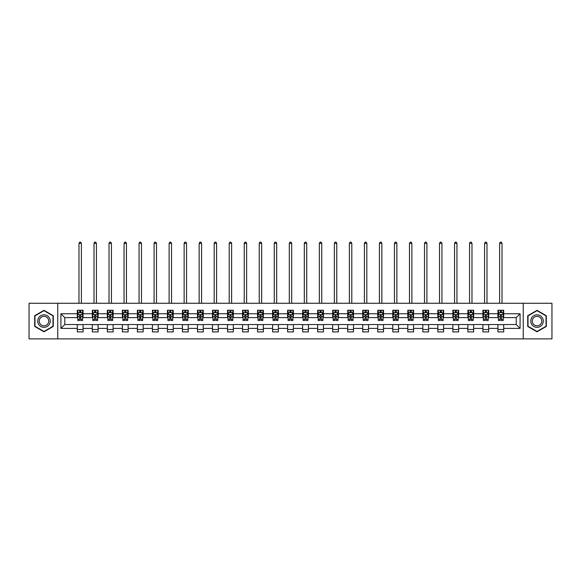 <?xml version="1.0" encoding="UTF-8"?>
<svg xmlns="http://www.w3.org/2000/svg" width="581" height="581" viewBox="0 0 581 581"><rect width="100%" height="100%" fill="white"/><g stroke="black" fill="none" stroke-linecap="round" stroke-linejoin="round"><path stroke-width="0.87" d="M523.256 338.89L551.95 338.89L551.95 303.26L523.256 303.26L523.256 338.89L57.744 338.89L57.744 303.26L29.05 303.26L29.05 338.89L57.744 338.89M523.256 303.26L57.744 303.26M503.705 313.755L503.705 310.239L497.924 310.239L497.924 313.755L488.679 313.755L488.679 310.239L482.905 310.239L482.905 313.755L473.66 313.755L473.66 310.239L467.879 310.239L467.879 313.755L458.634 313.755L458.634 310.239L452.86 310.239L452.86 313.755L443.615 313.755L443.615 310.239L437.834 310.239L437.834 313.755L428.589 313.755L428.589 310.239L422.815 310.239L422.815 313.755L413.57 313.755L413.57 310.239L407.789 310.239L407.789 313.755L398.544 313.755L398.544 310.239L392.771 310.239L392.771 313.755L383.525 313.755L383.525 310.239L377.744 310.239L377.744 313.755L368.499 313.755L368.499 310.239L362.726 310.239L362.726 313.755L353.48 313.755L353.48 310.239L347.699 310.239L347.699 313.755L338.454 313.755L338.454 310.239L332.681 310.239L332.681 313.755L323.435 313.755L323.435 310.239L317.654 310.239L317.654 313.755L308.409 313.755L308.409 310.239L302.636 310.239L302.636 313.755L293.39 313.755L293.39 310.239L287.61 310.239L287.61 313.755L278.364 313.755L278.364 310.239L272.591 310.239L272.591 313.755L263.346 313.755L263.346 310.239L257.565 310.239L257.565 313.755L248.319 313.755L248.319 310.239L242.546 310.239L242.546 313.755L233.301 313.755L233.301 310.239L227.52 310.239L227.52 313.755L218.274 313.755L218.274 310.239L212.501 310.239L212.501 313.755L203.256 313.755L203.256 310.239L197.475 310.239L197.475 313.755L188.229 313.755L188.229 310.239L182.456 310.239L182.456 313.755L173.211 313.755L173.211 310.239L167.43 310.239L167.43 313.755L158.185 313.755L158.185 310.239L152.411 310.239L152.411 313.755L143.166 313.755L143.166 310.239L137.385 310.239L137.385 313.755L128.14 313.755L128.14 310.239L122.366 310.239L122.366 313.755L113.121 313.755L113.121 310.239L107.34 310.239L107.34 313.755L98.095 313.755L98.095 310.239L92.321 310.239L92.321 313.755L83.076 313.755L83.076 310.239L77.295 310.239L77.295 313.755L60.925 313.755L60.925 328.396L64.774 324.539L77.295 324.539L77.295 331.911L83.076 331.911L83.076 324.539L92.321 324.539L92.321 331.911L98.095 331.911L98.095 324.539L107.34 324.539L107.34 331.911L113.121 331.911L113.121 324.539L122.366 324.539L122.366 331.911L128.14 331.911L128.14 324.539L137.385 324.539L137.385 331.911L143.166 331.911L143.166 324.539L152.411 324.539L152.411 331.911L158.185 331.911L158.185 324.539L167.43 324.539L167.43 331.911L173.211 331.911L173.211 324.539L182.456 324.539L182.456 331.911L188.229 331.911L188.229 324.539L197.475 324.539L197.475 331.911L203.256 331.911L203.256 324.539L212.501 324.539L212.501 331.911L218.274 331.911L218.274 324.539L227.52 324.539L227.52 331.911L233.301 331.911L233.301 324.539L242.546 324.539L242.546 331.911L248.319 331.911L248.319 324.539L257.565 324.539L257.565 331.911L263.346 331.911L263.346 324.539L272.591 324.539L272.591 331.911L278.364 331.911L278.364 324.539L287.61 324.539L287.61 331.911L293.39 331.911L293.39 324.539L302.636 324.539L302.636 331.911L308.409 331.911L308.409 324.539L317.654 324.539L317.654 331.911L323.435 331.911L323.435 324.539L332.681 324.539L332.681 331.911L338.454 331.911L338.454 324.539L347.699 324.539L347.699 331.911L353.48 331.911L353.48 324.539L362.726 324.539L362.726 331.911L368.499 331.911L368.499 324.539L377.744 324.539L377.744 331.911L383.525 331.911L383.525 324.539L392.771 324.539L392.771 331.911L398.544 331.911L398.544 324.539L407.789 324.539L407.789 331.911L413.57 331.911L413.57 324.539L422.815 324.539L422.815 331.911L428.589 331.911L428.589 324.539L437.834 324.539L437.834 331.911L443.615 331.911L443.615 324.539L452.86 324.539L452.86 331.911L458.634 331.911L458.634 324.539L467.879 324.539L467.879 331.911L473.66 331.911L473.66 324.539L482.905 324.539L482.905 331.911L488.679 331.911L488.679 324.539L497.924 324.539L497.924 331.911L503.705 331.911L503.705 324.539L516.226 324.539L516.226 317.611L503.705 317.611L503.705 313.755L520.075 313.755L520.075 328.396L503.705 328.396M497.924 328.396L488.679 328.396M482.905 328.396L473.66 328.396M467.879 328.396L458.634 328.396M452.86 328.396L443.615 328.396M437.834 328.396L428.589 328.396M422.815 328.396L413.57 328.396M407.789 328.396L398.544 328.396M392.771 328.396L383.525 328.396M377.744 328.396L368.499 328.396M362.726 328.396L353.48 328.396M347.699 328.396L338.454 328.396M332.681 328.396L323.435 328.396M317.654 328.396L308.409 328.396M302.636 328.396L293.39 328.396M287.61 328.396L278.364 328.396M272.591 328.396L263.346 328.396M257.565 328.396L248.319 328.396M242.546 328.396L233.301 328.396M227.52 328.396L218.274 328.396M212.501 328.396L203.256 328.396M197.475 328.396L188.229 328.396M182.456 328.396L173.211 328.396M167.43 328.396L158.185 328.396M152.411 328.396L143.166 328.396M137.385 328.396L128.14 328.396M122.366 328.396L113.121 328.396M107.34 328.396L98.095 328.396M92.321 328.396L83.076 328.396M77.295 328.396L60.925 328.396M497.924 313.755L497.924 317.611L488.679 317.611L488.679 313.755M482.905 313.755L482.905 317.611L473.66 317.611L473.66 313.755M467.879 313.755L467.879 317.611L458.634 317.611L458.634 313.755M452.86 313.755L452.86 317.611L443.615 317.611L443.615 313.755M437.834 313.755L437.834 317.611L428.589 317.611L428.589 313.755M422.815 313.755L422.815 317.611L413.57 317.611L413.57 313.755M407.789 313.755L407.789 317.611L398.544 317.611L398.544 313.755M392.771 313.755L392.771 317.611L383.525 317.611L383.525 313.755M377.744 313.755L377.744 317.611L368.499 317.611L368.499 313.755M362.726 313.755L362.726 317.611L353.48 317.611L353.48 313.755M347.699 313.755L347.699 317.611L338.454 317.611L338.454 313.755M332.681 313.755L332.681 317.611L323.435 317.611L323.435 313.755M317.654 313.755L317.654 317.611L308.409 317.611L308.409 313.755M302.636 313.755L302.636 317.611L293.39 317.611L293.39 313.755M287.61 313.755L287.61 317.611L278.364 317.611L278.364 313.755M272.591 313.755L272.591 317.611L263.346 317.611L263.346 313.755M257.565 313.755L257.565 317.611L248.319 317.611L248.319 313.755M242.546 313.755L242.546 317.611L233.301 317.611L233.301 313.755M227.52 313.755L227.52 317.611L218.274 317.611L218.274 313.755M212.501 313.755L212.501 317.611L203.256 317.611L203.256 313.755M197.475 313.755L197.475 317.611L188.229 317.611L188.229 313.755M182.456 313.755L182.456 317.611L173.211 317.611L173.211 313.755M167.43 313.755L167.43 317.611L158.185 317.611L158.185 313.755M152.411 313.755L152.411 317.611L143.166 317.611L143.166 313.755M137.385 313.755L137.385 317.611L128.14 317.611L128.14 313.755M122.366 313.755L122.366 317.611L113.121 317.611L113.121 313.755M107.34 313.755L107.34 317.611L98.095 317.611L98.095 313.755M92.321 313.755L92.321 317.611L83.076 317.611L83.076 313.755M77.295 313.755L77.295 317.611L64.774 317.611L60.925 313.755M64.774 317.611L64.774 324.539M520.075 328.396L516.226 324.539M516.226 317.611L520.075 313.755M77.295 312.651L77.774 312.651M79.604 312.651L80.759 312.651M82.589 312.651L83.076 312.651M77.295 317.509L77.774 317.509M79.604 317.509L80.759 317.509M82.589 317.509L83.076 317.509M77.295 324.641L83.076 324.641M77.295 329.5L83.076 329.5M92.321 324.641L98.095 324.641M92.321 329.5L98.095 329.5M92.321 312.651L92.8 312.651M94.63 312.651L95.785 312.651M97.615 312.651L98.095 312.651M92.321 317.509L92.8 317.509M94.63 317.509L95.785 317.509M97.615 317.509L98.095 317.509M107.34 324.641L113.121 324.641M107.34 329.5L113.121 329.5M107.34 312.651L107.819 312.651M109.649 312.651L110.804 312.651M112.634 312.651L113.121 312.651M107.34 317.509L107.819 317.509M109.649 317.509L110.804 317.509M112.634 317.509L113.121 317.509M122.366 324.641L128.14 324.641M122.366 329.5L128.14 329.5M122.366 312.651L122.845 312.651M124.675 312.651L125.83 312.651M127.66 312.651L128.14 312.651M122.366 317.509L122.845 317.509M124.675 317.509L125.83 317.509M127.66 317.509L128.14 317.509M137.385 324.641L143.166 324.641M137.385 329.5L143.166 329.5M137.385 312.651L137.864 312.651M139.694 312.651L140.849 312.651M142.679 312.651L143.166 312.651M137.385 317.509L137.864 317.509M139.694 317.509L140.849 317.509M142.679 317.509L143.166 317.509M152.411 324.641L158.185 324.641M152.411 329.5L158.185 329.5M152.411 312.651L152.89 312.651M154.72 312.651L155.875 312.651M157.705 312.651L158.185 312.651M152.411 317.509L152.89 317.509M154.72 317.509L155.875 317.509M157.705 317.509L158.185 317.509M167.43 324.641L173.211 324.641M167.43 329.5L173.211 329.5M167.43 312.651L167.909 312.651M169.739 312.651L170.894 312.651M172.724 312.651L173.211 312.651M167.43 317.509L167.909 317.509M169.739 317.509L170.894 317.509M172.724 317.509L173.211 317.509M182.456 324.641L188.229 324.641M182.456 329.5L188.229 329.5M182.456 312.651L182.935 312.651M184.765 312.651L185.92 312.651M187.75 312.651L188.229 312.651M182.456 317.509L182.935 317.509M184.765 317.509L185.92 317.509M187.75 317.509L188.229 317.509M197.475 324.641L203.256 324.641M197.475 329.5L203.256 329.5M197.475 312.651L197.954 312.651M199.784 312.651L200.946 312.651M202.769 312.651L203.256 312.651M197.475 317.509L197.954 317.509M199.784 317.509L200.946 317.509M202.769 317.509L203.256 317.509M212.501 324.641L218.274 324.641M212.501 329.5L218.274 329.5M212.501 312.651L212.98 312.651M214.81 312.651L215.965 312.651M217.795 312.651L218.274 312.651M212.501 317.509L212.98 317.509M214.81 317.509L215.965 317.509M217.795 317.509L218.274 317.509M227.52 324.641L233.301 324.641M227.52 329.5L233.301 329.5M227.52 312.651L227.999 312.651M229.829 312.651L230.991 312.651M232.814 312.651L233.301 312.651M227.52 317.509L227.999 317.509M229.829 317.509L230.991 317.509M232.814 317.509L233.301 317.509M242.546 324.641L248.319 324.641M242.546 329.5L248.319 329.5M242.546 312.651L243.025 312.651M244.855 312.651L246.01 312.651M247.84 312.651L248.319 312.651M242.546 317.509L243.025 317.509M244.855 317.509L246.01 317.509M247.84 317.509L248.319 317.509M257.565 324.641L263.346 324.641M257.565 329.5L263.346 329.5M257.565 312.651L258.044 312.651M259.874 312.651L261.036 312.651M262.859 312.651L263.346 312.651M257.565 317.509L258.044 317.509M259.874 317.509L261.036 317.509M262.859 317.509L263.346 317.509M272.591 324.641L278.364 324.641M272.591 329.5L278.364 329.5M272.591 312.651L273.07 312.651M274.9 312.651L276.055 312.651M277.885 312.651L278.364 312.651M272.591 317.509L273.07 317.509M274.9 317.509L276.055 317.509M277.885 317.509L278.364 317.509M287.61 324.641L293.39 324.641M287.61 329.5L293.39 329.5M287.61 312.651L288.096 312.651M289.919 312.651L291.081 312.651M292.904 312.651L293.39 312.651M287.61 317.509L288.096 317.509M289.919 317.509L291.081 317.509M292.904 317.509L293.39 317.509M302.636 324.641L308.409 324.641M302.636 329.5L308.409 329.5M302.636 312.651L303.115 312.651M304.945 312.651L306.1 312.651M307.93 312.651L308.409 312.651M302.636 317.509L303.115 317.509M304.945 317.509L306.1 317.509M307.93 317.509L308.409 317.509M317.654 324.641L323.435 324.641M317.654 329.5L323.435 329.5M317.654 312.651L318.141 312.651M319.964 312.651L321.126 312.651M322.956 312.651L323.435 312.651M317.654 317.509L318.141 317.509M319.964 317.509L321.126 317.509M322.956 317.509L323.435 317.509M332.681 324.641L338.454 324.641M332.681 329.5L338.454 329.5M332.681 312.651L333.16 312.651M334.99 312.651L336.145 312.651M337.975 312.651L338.454 312.651M332.681 317.509L333.16 317.509M334.99 317.509L336.145 317.509M337.975 317.509L338.454 317.509M347.699 324.641L353.48 324.641M347.699 329.5L353.48 329.5M347.699 312.651L348.186 312.651M350.009 312.651L351.171 312.651M353.001 312.651L353.48 312.651M347.699 317.509L348.186 317.509M350.009 317.509L351.171 317.509M353.001 317.509L353.48 317.509M362.726 324.641L368.499 324.641M362.726 329.5L368.499 329.5M362.726 312.651L363.205 312.651M365.035 312.651L366.19 312.651M368.02 312.651L368.499 312.651M362.726 317.509L363.205 317.509M365.035 317.509L366.19 317.509M368.02 317.509L368.499 317.509M377.744 324.641L383.525 324.641M377.744 329.5L383.525 329.5M377.744 312.651L378.231 312.651M380.054 312.651L381.216 312.651M383.046 312.651L383.525 312.651M377.744 317.509L378.231 317.509M380.054 317.509L381.216 317.509M383.046 317.509L383.525 317.509M392.771 324.641L398.544 324.641M392.771 329.5L398.544 329.5M392.771 312.651L393.25 312.651M395.08 312.651L396.235 312.651M398.065 312.651L398.544 312.651M392.771 317.509L393.25 317.509M395.08 317.509L396.235 317.509M398.065 317.509L398.544 317.509M407.789 324.641L413.57 324.641M407.789 329.5L413.57 329.5M407.789 312.651L408.276 312.651M410.106 312.651L411.261 312.651M413.091 312.651L413.57 312.651M407.789 317.509L408.276 317.509M410.106 317.509L411.261 317.509M413.091 317.509L413.57 317.509M422.815 324.641L428.589 324.641M422.815 329.5L428.589 329.5M422.815 312.651L423.295 312.651M425.125 312.651L426.28 312.651M428.11 312.651L428.589 312.651M422.815 317.509L423.295 317.509M425.125 317.509L426.28 317.509M428.11 317.509L428.589 317.509M437.834 324.641L443.615 324.641M437.834 329.5L443.615 329.5M437.834 312.651L438.321 312.651M440.151 312.651L441.306 312.651M443.136 312.651L443.615 312.651M437.834 317.509L438.321 317.509M440.151 317.509L441.306 317.509M443.136 317.509L443.615 317.509M452.86 324.641L458.634 324.641M452.86 329.5L458.634 329.5M452.86 312.651L453.34 312.651M455.17 312.651L456.325 312.651M458.155 312.651L458.634 312.651M452.86 317.509L453.34 317.509M455.17 317.509L456.325 317.509M458.155 317.509L458.634 317.509M467.879 324.641L473.66 324.641M467.879 329.5L473.66 329.5M467.879 312.651L468.366 312.651M470.196 312.651L471.351 312.651M473.181 312.651L473.66 312.651M467.879 317.509L468.366 317.509M470.196 317.509L471.351 317.509M473.181 317.509L473.66 317.509M482.905 324.641L488.679 324.641M482.905 329.5L488.679 329.5M482.905 312.651L483.385 312.651M485.215 312.651L486.37 312.651M488.2 312.651L488.679 312.651M482.905 317.509L483.385 317.509M485.215 317.509L486.37 317.509M488.2 317.509L488.679 317.509M497.924 324.641L503.705 324.641M497.924 329.5L503.705 329.5M497.924 312.651L498.411 312.651M500.241 312.651L501.396 312.651M503.226 312.651L503.705 312.651M497.924 317.509L498.411 317.509M500.241 317.509L501.396 317.509M503.226 317.509L503.705 317.509M43.974 331.802L53.27 326.442L53.27 315.708L43.974 310.341L34.686 315.708L34.686 326.442L43.974 331.802M546.314 315.708L537.026 310.341L527.73 315.708L527.73 326.442L537.026 331.802L546.314 326.442L546.314 315.708M80.759 311.496L79.604 311.496M82.589 319.289L80.759 319.289L80.759 320.494L82.589 320.494L82.589 314.626L81.63 312.694L78.74 312.694L77.774 314.626L77.774 320.494L79.604 320.494L79.604 319.289L77.774 319.289M77.774 314.626L77.774 310.239M82.589 314.626L82.589 310.239M79.604 312.694L79.604 310.239M80.759 310.239L80.759 312.694M80.759 319.289L80.759 315.345L79.604 315.345L79.604 319.289M81.391 303.26L81.391 243.359L78.98 243.359L78.98 303.26M78.98 243.359L79.706 242.11L80.665 242.11L81.391 243.359M49.4 324.205A6.26 6.26 0 0 0 47.105 315.657A6.26 6.26 0 0 0 38.557 317.945A6.26 6.26 0 0 0 40.844 326.493A6.26 6.26 0 0 0 49.4 324.205M48.078 323.443A4.742 4.742 0 0 0 46.349 316.972A4.742 4.742 0 0 0 39.871 318.708A4.742 4.742 0 0 0 41.607 325.178A4.742 4.742 0 0 0 48.078 323.443M34.969 326.275L34.969 315.875L43.974 310.675L52.98 315.875L52.98 326.275L43.974 331.475L34.969 326.275M537.026 314.815A6.26 6.26 0 0 0 530.765 321.075A6.26 6.26 0 0 0 537.026 327.335A6.26 6.26 0 0 0 543.286 321.075A6.26 6.26 0 0 0 537.026 314.815M537.026 316.333A4.742 4.742 0 0 0 532.283 321.075A4.742 4.742 0 0 0 537.026 325.81A4.742 4.742 0 0 0 541.761 321.075A4.742 4.742 0 0 0 537.026 316.333M546.031 326.275L537.026 331.475L528.02 326.275L528.02 315.875L537.026 310.675L546.031 315.875L546.031 326.275M95.785 311.496L94.63 311.496M97.615 319.289L95.785 319.289L95.785 320.494L97.615 320.494L97.615 314.626L96.649 312.694L93.759 312.694L92.8 314.626L92.8 320.494L94.63 320.494L94.63 319.289L92.8 319.289M92.8 314.626L92.8 310.239M97.615 314.626L97.615 310.239M94.63 312.694L94.63 310.239M95.785 310.239L95.785 312.694M95.785 319.289L95.785 315.345L94.63 315.345L94.63 319.289M96.41 303.26L96.41 243.359L94.006 243.359L94.006 303.26M94.006 243.359L94.725 242.11L95.691 242.11L96.41 243.359M110.804 311.496L109.649 311.496M112.634 319.289L110.804 319.289L110.804 320.494L112.634 320.494L112.634 314.626L111.675 312.694L108.785 312.694L107.819 314.626L107.819 320.494L109.649 320.494L109.649 319.289L107.819 319.289M107.819 314.626L107.819 310.239M112.634 314.626L112.634 310.239M109.649 312.694L109.649 310.239M110.804 310.239L110.804 312.694M110.804 319.289L110.804 315.345L109.649 315.345L109.649 319.289M111.436 303.26L111.436 243.359L109.025 243.359L109.025 303.26M109.025 243.359L109.751 242.11L110.71 242.11L111.436 243.359M125.83 311.496L124.675 311.496M127.66 319.289L125.83 319.289L125.83 320.494L127.66 320.494L127.66 314.626L126.694 312.694L123.811 312.694L122.845 314.626L122.845 320.494L124.675 320.494L124.675 319.289L122.845 319.289M122.845 314.626L122.845 310.239M127.66 314.626L127.66 310.239M124.675 312.694L124.675 310.239M125.83 310.239L125.83 312.694M125.83 319.289L125.83 315.345L124.675 315.345L124.675 319.289M126.455 303.26L126.455 243.359L124.051 243.359L124.051 303.26M124.051 243.359L124.77 242.11L125.736 242.11L126.455 243.359M140.849 311.496L139.694 311.496M142.679 319.289L140.849 319.289L140.849 320.494L142.679 320.494L142.679 314.626L141.72 312.694L138.83 312.694L137.864 314.626L137.864 320.494L139.694 320.494L139.694 319.289L137.864 319.289M137.864 314.626L137.864 310.239M142.679 314.626L142.679 310.239M139.694 312.694L139.694 310.239M140.849 310.239L140.849 312.694M140.849 319.289L140.849 315.345L139.694 315.345L139.694 319.289M141.481 303.26L141.481 243.359L139.07 243.359L139.07 303.26M139.07 243.359L139.796 242.11L140.755 242.11L141.481 243.359M155.875 311.496L154.72 311.496M157.705 319.289L155.875 319.289L155.875 320.494L157.705 320.494L157.705 314.626L156.739 312.694L153.856 312.694L152.89 314.626L152.89 320.494L154.72 320.494L154.72 319.289L152.89 319.289M152.89 314.626L152.89 310.239M157.705 314.626L157.705 310.239M154.72 312.694L154.72 310.239M155.875 310.239L155.875 312.694M155.875 319.289L155.875 315.345L154.72 315.345L154.72 319.289M156.5 303.26L156.5 243.359L154.096 243.359L154.096 303.26M154.096 243.359L154.815 242.11L155.781 242.11L156.5 243.359M170.894 311.496L169.739 311.496M172.724 319.289L170.894 319.289L170.894 320.494L172.724 320.494L172.724 314.626L171.765 312.694L168.875 312.694L167.909 314.626L167.909 320.494L169.739 320.494L169.739 319.289L167.909 319.289M167.909 314.626L167.909 310.239M172.724 314.626L172.724 310.239M169.739 312.694L169.739 310.239M170.894 310.239L170.894 312.694M170.894 319.289L170.894 315.345L169.739 315.345L169.739 319.289M171.526 303.26L171.526 243.359L169.115 243.359L169.115 303.26M169.115 243.359L169.841 242.11L170.799 242.11L171.526 243.359M185.92 311.496L184.765 311.496M187.75 319.289L185.92 319.289L185.92 320.494L187.75 320.494L187.75 314.626L186.784 312.694L183.901 312.694L182.935 314.626L182.935 320.494L184.765 320.494L184.765 319.289L182.935 319.289M182.935 314.626L182.935 310.239M187.75 314.626L187.75 310.239M184.765 312.694L184.765 310.239M185.92 310.239L185.92 312.694M185.92 319.289L185.92 315.345L184.765 315.345L184.765 319.289M186.545 303.26L186.545 243.359L184.141 243.359L184.141 303.26M184.141 243.359L184.86 242.11L185.826 242.11L186.545 243.359M200.946 311.496L199.784 311.496M202.769 319.289L200.946 319.289L200.946 320.494L202.769 320.494L202.769 314.626L201.81 312.694L198.92 312.694L197.954 314.626L197.954 320.494L199.784 320.494L199.784 319.289L197.954 319.289M197.954 314.626L197.954 310.239M202.769 314.626L202.769 310.239M199.784 312.694L199.784 310.239M200.946 310.239L200.946 312.694M200.946 319.289L200.946 315.345L199.784 315.345L199.784 319.289M201.571 303.26L201.571 243.359L199.16 243.359L199.16 303.26M199.16 243.359L199.886 242.11L200.844 242.11L201.571 243.359M215.965 311.496L214.81 311.496M217.795 319.289L215.965 319.289L215.965 320.494L217.795 320.494L217.795 314.626L216.829 312.694L213.946 312.694L212.98 314.626L212.98 320.494L214.81 320.494L214.81 319.289L212.98 319.289M212.98 314.626L212.98 310.239M217.795 314.626L217.795 310.239M214.81 312.694L214.81 310.239M215.965 310.239L215.965 312.694M215.965 319.289L215.965 315.345L214.81 315.345L214.81 319.289M216.59 303.26L216.59 243.359L214.186 243.359L214.186 303.26M214.186 243.359L214.905 242.11L215.871 242.11L216.59 243.359M230.991 311.496L229.829 311.496M232.814 319.289L230.991 319.289L230.991 320.494L232.814 320.494L232.814 314.626L231.855 312.694L228.965 312.694L227.999 314.626L227.999 320.494L229.829 320.494L229.829 319.289L227.999 319.289M227.999 314.626L227.999 310.239M232.814 314.626L232.814 310.239M229.829 312.694L229.829 310.239M230.991 310.239L230.991 312.694M230.991 319.289L230.991 315.345L229.829 315.345L229.829 319.289M231.616 303.26L231.616 243.359L229.204 243.359L229.204 303.26M229.204 243.359L229.931 242.11L230.889 242.11L231.616 243.359M246.01 311.496L244.855 311.496M247.84 319.289L246.01 319.289L246.01 320.494L247.84 320.494L247.84 314.626L246.874 312.694L243.991 312.694L243.025 314.626L243.025 320.494L244.855 320.494L244.855 319.289L243.025 319.289M243.025 314.626L243.025 310.239M247.84 314.626L247.84 310.239M244.855 312.694L244.855 310.239M246.01 310.239L246.01 312.694M246.01 319.289L246.01 315.345L244.855 315.345L244.855 319.289M246.635 303.26L246.635 243.359L244.231 243.359L244.231 303.26M244.231 243.359L244.95 242.11L245.916 242.11L246.635 243.359M261.036 311.496L259.874 311.496M262.859 319.289L261.036 319.289L261.036 320.494L262.859 320.494L262.859 314.626L261.9 312.694L259.01 312.694L258.044 314.626L258.044 320.494L259.874 320.494L259.874 319.289L258.044 319.289M258.044 314.626L258.044 310.239M262.859 314.626L262.859 310.239M259.874 312.694L259.874 310.239M261.036 310.239L261.036 312.694M261.036 319.289L261.036 315.345L259.874 315.345L259.874 319.289M261.661 303.26L261.661 243.359L259.249 243.359L259.249 303.26M259.249 243.359L259.976 242.11L260.934 242.11L261.661 243.359M276.055 311.496L274.9 311.496M277.885 319.289L276.055 319.289L276.055 320.494L277.885 320.494L277.885 314.626L276.919 312.694L274.036 312.694L273.07 314.626L273.07 320.494L274.9 320.494L274.9 319.289L273.07 319.289M273.07 314.626L273.07 310.239M277.885 314.626L277.885 310.239M274.9 312.694L274.9 310.239M276.055 310.239L276.055 312.694M276.055 319.289L276.055 315.345L274.9 315.345L274.9 319.289M276.679 303.26L276.679 243.359L274.276 243.359L274.276 303.26M274.276 243.359L274.995 242.11L275.96 242.11L276.679 243.359M291.081 311.496L289.919 311.496M292.904 319.289L291.081 319.289L291.081 320.494L292.904 320.494L292.904 314.626L291.945 312.694L289.055 312.694L288.096 314.626L288.096 320.494L289.919 320.494L289.919 319.289L288.096 319.289M288.096 314.626L288.096 310.239M292.904 314.626L292.904 310.239M289.919 312.694L289.919 310.239M291.081 310.239L291.081 312.694M291.081 319.289L291.081 315.345L289.919 315.345L289.919 319.289M291.706 303.26L291.706 243.359L289.294 243.359L289.294 303.26M289.294 243.359L290.021 242.11L290.979 242.11L291.706 243.359M306.1 311.496L304.945 311.496M307.93 319.289L306.1 319.289L306.1 320.494L307.93 320.494L307.93 314.626L306.964 312.694L304.081 312.694L303.115 314.626L303.115 320.494L304.945 320.494L304.945 319.289L303.115 319.289M303.115 314.626L303.115 310.239M307.93 314.626L307.93 310.239M304.945 312.694L304.945 310.239M306.1 310.239L306.1 312.694M306.1 319.289L306.1 315.345L304.945 315.345L304.945 319.289M306.724 303.26L306.724 243.359L304.321 243.359L304.321 303.26M304.321 243.359L305.04 242.11L306.005 242.11L306.724 243.359M321.126 311.496L319.964 311.496M322.956 319.289L321.126 319.289L321.126 320.494L322.956 320.494L322.956 314.626L321.99 312.694L319.1 312.694L318.141 314.626L318.141 320.494L319.964 320.494L319.964 319.289L318.141 319.289M318.141 314.626L318.141 310.239M322.956 314.626L322.956 310.239M319.964 312.694L319.964 310.239M321.126 310.239L321.126 312.694M321.126 319.289L321.126 315.345L319.964 315.345L319.964 319.289M321.751 303.26L321.751 243.359L319.339 243.359L319.339 303.26M319.339 243.359L320.066 242.11L321.024 242.11L321.751 243.359M336.145 311.496L334.99 311.496M337.975 319.289L336.145 319.289L336.145 320.494L337.975 320.494L337.975 314.626L337.009 312.694L334.126 312.694L333.16 314.626L333.16 320.494L334.99 320.494L334.99 319.289L333.16 319.289M333.16 314.626L333.16 310.239M337.975 314.626L337.975 310.239M334.99 312.694L334.99 310.239M336.145 310.239L336.145 312.694M336.145 319.289L336.145 315.345L334.99 315.345L334.99 319.289M336.769 303.26L336.769 243.359L334.365 243.359L334.365 303.26M334.365 243.359L335.084 242.11L336.05 242.11L336.769 243.359M351.171 311.496L350.009 311.496M353.001 319.289L351.171 319.289L351.171 320.494L353.001 320.494L353.001 314.626L352.035 312.694L349.145 312.694L348.186 314.626L348.186 320.494L350.009 320.494L350.009 319.289L348.186 319.289M348.186 314.626L348.186 310.239M353.001 314.626L353.001 310.239M350.009 312.694L350.009 310.239M351.171 310.239L351.171 312.694M351.171 319.289L351.171 315.345L350.009 315.345L350.009 319.289M351.795 303.26L351.795 243.359L349.384 243.359L349.384 303.26M349.384 243.359L350.111 242.11L351.069 242.11L351.795 243.359M366.19 311.496L365.035 311.496M368.02 319.289L366.19 319.289L366.19 320.494L368.02 320.494L368.02 314.626L367.054 312.694L364.171 312.694L363.205 314.626L363.205 320.494L365.035 320.494L365.035 319.289L363.205 319.289M363.205 314.626L363.205 310.239M368.02 314.626L368.02 310.239M365.035 312.694L365.035 310.239M366.19 310.239L366.19 312.694M366.19 319.289L366.19 315.345L365.035 315.345L365.035 319.289M366.814 303.26L366.814 243.359L364.41 243.359L364.41 303.26M364.41 243.359L365.129 242.11L366.095 242.11L366.814 243.359M381.216 311.496L380.054 311.496M383.046 319.289L381.216 319.289L381.216 320.494L383.046 320.494L383.046 314.626L382.08 312.694L379.19 312.694L378.231 314.626L378.231 320.494L380.054 320.494L380.054 319.289L378.231 319.289M378.231 314.626L378.231 310.239M383.046 314.626L383.046 310.239M380.054 312.694L380.054 310.239M381.216 310.239L381.216 312.694M381.216 319.289L381.216 315.345L380.054 315.345L380.054 319.289M381.84 303.26L381.84 243.359L379.429 243.359L379.429 303.26M379.429 243.359L380.156 242.11L381.114 242.11L381.84 243.359M396.235 311.496L395.08 311.496M398.065 319.289L396.235 319.289L396.235 320.494L398.065 320.494L398.065 314.626L397.099 312.694L394.216 312.694L393.25 314.626L393.25 320.494L395.08 320.494L395.08 319.289L393.25 319.289M393.25 314.626L393.25 310.239M398.065 314.626L398.065 310.239M395.08 312.694L395.08 310.239M396.235 310.239L396.235 312.694M396.235 319.289L396.235 315.345L395.08 315.345L395.08 319.289M396.859 303.26L396.859 243.359L394.455 243.359L394.455 303.26M394.455 243.359L395.174 242.11L396.14 242.11L396.859 243.359M411.261 311.496L410.106 311.496M413.091 319.289L411.261 319.289L411.261 320.494L413.091 320.494L413.091 314.626L412.125 312.694L409.235 312.694L408.276 314.626L408.276 320.494L410.106 320.494L410.106 319.289L408.276 319.289M408.276 314.626L408.276 310.239M413.091 314.626L413.091 310.239M410.106 312.694L410.106 310.239M411.261 310.239L411.261 312.694M411.261 319.289L411.261 315.345L410.106 315.345L410.106 319.289M411.885 303.26L411.885 243.359L409.474 243.359L409.474 303.26M409.474 243.359L410.201 242.11L411.159 242.11L411.885 243.359M426.28 311.496L425.125 311.496M428.11 319.289L426.28 319.289L426.28 320.494L428.11 320.494L428.11 314.626L427.144 312.694L424.261 312.694L423.295 314.626L423.295 320.494L425.125 320.494L425.125 319.289L423.295 319.289M423.295 314.626L423.295 310.239M428.11 314.626L428.11 310.239M425.125 312.694L425.125 310.239M426.28 310.239L426.28 312.694M426.28 319.289L426.28 315.345L425.125 315.345L425.125 319.289M426.904 303.26L426.904 243.359L424.5 243.359L424.5 303.26M424.5 243.359L425.219 242.11L426.185 242.11L426.904 243.359M441.306 311.496L440.151 311.496M443.136 319.289L441.306 319.289L441.306 320.494L443.136 320.494L443.136 314.626L442.17 312.694L439.28 312.694L438.321 314.626L438.321 320.494L440.151 320.494L440.151 319.289L438.321 319.289M438.321 314.626L438.321 310.239M443.136 314.626L443.136 310.239M440.151 312.694L440.151 310.239M441.306 310.239L441.306 312.694M441.306 319.289L441.306 315.345L440.151 315.345L440.151 319.289M441.93 303.26L441.93 243.359L439.519 243.359L439.519 303.26M439.519 243.359L440.245 242.11L441.204 242.11L441.93 243.359M456.325 311.496L455.17 311.496M458.155 319.289L456.325 319.289L456.325 320.494L458.155 320.494L458.155 314.626L457.189 312.694L454.306 312.694L453.34 314.626L453.34 320.494L455.17 320.494L455.17 319.289L453.34 319.289M453.34 314.626L453.34 310.239M458.155 314.626L458.155 310.239M455.17 312.694L455.17 310.239M456.325 310.239L456.325 312.694M456.325 319.289L456.325 315.345L455.17 315.345L455.17 319.289M456.949 303.26L456.949 243.359L454.545 243.359L454.545 303.26M454.545 243.359L455.264 242.11L456.23 242.11L456.949 243.359M471.351 311.496L470.196 311.496M473.181 319.289L471.351 319.289L471.351 320.494L473.181 320.494L473.181 314.626L472.215 312.694L469.325 312.694L468.366 314.626L468.366 320.494L470.196 320.494L470.196 319.289L468.366 319.289M468.366 314.626L468.366 310.239M473.181 314.626L473.181 310.239M470.196 312.694L470.196 310.239M471.351 310.239L471.351 312.694M471.351 319.289L471.351 315.345L470.196 315.345L470.196 319.289M471.975 303.26L471.975 243.359L469.564 243.359L469.564 303.26M469.564 243.359L470.29 242.11L471.249 242.11L471.975 243.359M486.37 311.496L485.215 311.496M488.2 319.289L486.37 319.289L486.37 320.494L488.2 320.494L488.2 314.626L487.241 312.694L484.351 312.694L483.385 314.626L483.385 320.494L485.215 320.494L485.215 319.289L483.385 319.289M483.385 314.626L483.385 310.239M488.2 314.626L488.2 310.239M485.215 312.694L485.215 310.239M486.37 310.239L486.37 312.694M486.37 319.289L486.37 315.345L485.215 315.345L485.215 319.289M486.994 303.26L486.994 243.359L484.59 243.359L484.59 303.26M484.59 243.359L485.309 242.11L486.275 242.11L486.994 243.359M501.396 311.496L500.241 311.496M503.226 319.289L501.396 319.289L501.396 320.494L503.226 320.494L503.226 314.626L502.26 312.694L499.369 312.694L498.411 314.626L498.411 320.494L500.241 320.494L500.241 319.289L498.411 319.289M498.411 314.626L498.411 310.239M503.226 314.626L503.226 310.239M500.241 312.694L500.241 310.239M501.396 310.239L501.396 312.694M501.396 319.289L501.396 315.345L500.241 315.345L500.241 319.289M502.02 303.26L502.02 243.359L499.609 243.359L499.609 303.26M499.609 243.359L500.335 242.11L501.294 242.11L502.02 243.359M82.567 314.575L77.803 314.575M77.774 312.81L78.682 312.81M81.689 312.81L82.589 312.81M79.604 316.71L77.774 316.71M82.589 316.71L80.759 316.71M80.759 312.106L79.604 312.106M97.593 314.575L92.822 314.575M92.8 312.81L93.708 312.81M96.707 312.81L97.615 312.81M94.63 316.71L92.8 316.71M97.615 316.71L95.785 316.71M95.785 312.106L94.63 312.106M112.612 314.575L107.848 314.575M107.819 312.81L108.727 312.81M111.734 312.81L112.634 312.81M109.649 316.71L107.819 316.71M112.634 316.71L110.804 316.71M110.804 312.106L109.649 312.106M127.638 314.575L122.867 314.575M122.845 312.81L123.753 312.81M126.752 312.81L127.66 312.81M124.675 316.71L122.845 316.71M127.66 316.71L125.83 316.71M125.83 312.106L124.675 312.106M142.657 314.575L137.893 314.575M137.864 312.81L138.772 312.81M141.779 312.81L142.679 312.81M139.694 316.71L137.864 316.71M142.679 316.71L140.849 316.71M140.849 312.106L139.694 312.106M157.683 314.575L152.912 314.575M152.89 312.81L153.798 312.81M156.797 312.81L157.705 312.81M154.72 316.71L152.89 316.71M157.705 316.71L155.875 316.71M155.875 312.106L154.72 312.106M172.702 314.575L167.938 314.575M167.909 312.81L168.817 312.81M171.823 312.81L172.724 312.81M169.739 316.71L167.909 316.71M172.724 316.71L170.894 316.71M170.894 312.106L169.739 312.106M187.728 314.575L182.957 314.575M182.935 312.81L183.843 312.81M186.842 312.81L187.75 312.81M184.765 316.71L182.935 316.71M187.75 316.71L185.92 316.71M185.92 312.106L184.765 312.106M202.747 314.575L197.983 314.575M197.954 312.81L198.862 312.81M201.868 312.81L202.769 312.81M199.784 316.71L197.954 316.71M202.769 316.71L200.946 316.71M200.946 312.106L199.784 312.106M217.773 314.575L213.002 314.575M212.98 312.81L213.888 312.81M216.887 312.81L217.795 312.81M214.81 316.71L212.98 316.71M217.795 316.71L215.965 316.71M215.965 312.106L214.81 312.106M232.792 314.575L228.028 314.575M227.999 312.81L228.907 312.81M231.913 312.81L232.814 312.81M229.829 316.71L227.999 316.71M232.814 316.71L230.991 316.71M230.991 312.106L229.829 312.106M247.818 314.575L243.047 314.575M243.025 312.81L243.933 312.81M246.932 312.81L247.84 312.81M244.855 316.71L243.025 316.71M247.84 316.71L246.01 316.71M246.01 312.106L244.855 312.106M262.837 314.575L258.073 314.575M258.044 312.81L258.952 312.81M261.958 312.81L262.859 312.81M259.874 316.71L258.044 316.71M262.859 316.71L261.036 316.71M261.036 312.106L259.874 312.106M277.863 314.575L273.092 314.575M273.07 312.81L273.978 312.81M276.977 312.81L277.885 312.81M274.9 316.71L273.07 316.71M277.885 316.71L276.055 316.71M276.055 312.106L274.9 312.106M292.882 314.575L288.118 314.575M288.096 312.81L288.997 312.81M292.003 312.81L292.904 312.81M289.919 316.71L288.096 316.71M292.904 316.71L291.081 316.71M291.081 312.106L289.919 312.106M307.908 314.575L303.137 314.575M303.115 312.81L304.023 312.81M307.022 312.81L307.93 312.81M304.945 316.71L303.115 316.71M307.93 316.71L306.1 316.71M306.1 312.106L304.945 312.106M322.927 314.575L318.163 314.575M318.141 312.81L319.042 312.81M322.048 312.81L322.956 312.81M319.964 316.71L318.141 316.71M322.956 316.71L321.126 316.71M321.126 312.106L319.964 312.106M337.953 314.575L333.182 314.575M333.16 312.81L334.068 312.81M337.067 312.81L337.975 312.81M334.99 316.71L333.16 316.71M337.975 316.71L336.145 316.71M336.145 312.106L334.99 312.106M352.972 314.575L348.208 314.575M348.186 312.81L349.087 312.81M352.093 312.81L353.001 312.81M350.009 316.71L348.186 316.71M353.001 316.71L351.171 316.71M351.171 312.106L350.009 312.106M367.998 314.575L363.227 314.575M363.205 312.81L364.113 312.81M367.112 312.81L368.02 312.81M365.035 316.71L363.205 316.71M368.02 316.71L366.19 316.71M366.19 312.106L365.035 312.106M383.017 314.575L378.253 314.575M378.231 312.81L379.132 312.81M382.138 312.81L383.046 312.81M380.054 316.71L378.231 316.71M383.046 316.71L381.216 316.71M381.216 312.106L380.054 312.106M398.043 314.575L393.272 314.575M393.25 312.81L394.158 312.81M397.157 312.81L398.065 312.81M395.08 316.71L393.25 316.71M398.065 316.71L396.235 316.71M396.235 312.106L395.08 312.106M413.062 314.575L408.298 314.575M408.276 312.81L409.177 312.81M412.183 312.81L413.091 312.81M410.106 316.71L408.276 316.71M413.091 316.71L411.261 316.71M411.261 312.106L410.106 312.106M428.088 314.575L423.317 314.575M423.295 312.81L424.203 312.81M427.202 312.81L428.11 312.81M425.125 316.71L423.295 316.71M428.11 316.71L426.28 316.71M426.28 312.106L425.125 312.106M443.107 314.575L438.343 314.575M438.321 312.81L439.221 312.81M442.228 312.81L443.136 312.81M440.151 316.71L438.321 316.71M443.136 316.71L441.306 316.71M441.306 312.106L440.151 312.106M458.133 314.575L453.362 314.575M453.34 312.81L454.248 312.81M457.247 312.81L458.155 312.81M455.17 316.71L453.34 316.71M458.155 316.71L456.325 316.71M456.325 312.106L455.17 312.106M473.152 314.575L468.388 314.575M468.366 312.81L469.266 312.81M472.273 312.81L473.181 312.81M470.196 316.71L468.366 316.71M473.181 316.71L471.351 316.71M471.351 312.106L470.196 312.106M488.178 314.575L483.407 314.575M483.385 312.81L484.293 312.81M487.292 312.81L488.2 312.81M485.215 316.71L483.385 316.71M488.2 316.71L486.37 316.71M486.37 312.106L485.215 312.106M503.197 314.575L498.433 314.575M498.411 312.81L499.311 312.81M502.318 312.81L503.226 312.81M500.241 316.71L498.411 316.71M503.226 316.71L501.396 316.71M501.396 312.106L500.241 312.106"/></g></svg>
